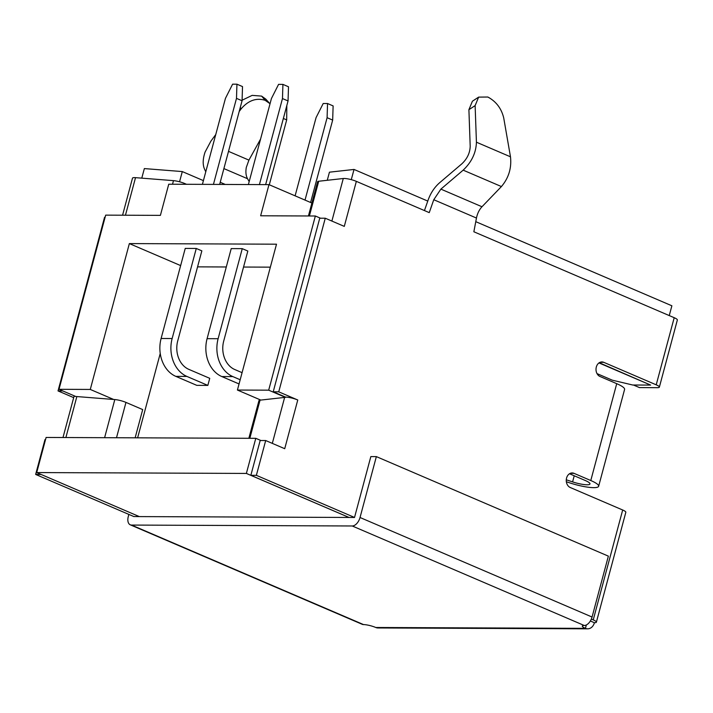<?xml version="1.0" encoding="UTF-8"?>
<svg xmlns="http://www.w3.org/2000/svg" width="713" height="713" viewBox="0 0 713 713"><rect width="100%" height="100%" fill="white"/><g stroke="black" fill="none" stroke-linecap="round" stroke-linejoin="round"><path stroke-width="1.07" d="M209.417 158.188L211.823 149.213M260.566 139.088L248.917 160.113L246.306 167.412C245.504 171.976 245.914 175.746 247.536 178.722L249.185 181.574M215.745 134.57L210.914 141.112L205.086 152.074C202.777 158.937 202.581 164.605 204.506 169.088L205.772 171.788M255.789 438.317L46.104 437.452L36.702 472.567L246.377 473.432L255.789 438.317L260.913 440.518M45.525 439.627L44.972 439.627L35.65 474.43L133.884 516.568M105.096 217.322L104.544 217.313L58.029 390.92L73.68 397.631M35.65 474.43L41.096 474.457M128.857 514.421L128.287 516.551A8.966 5.232 -66.8 0 0 130.274 524.813A8.966 5.232 -66.8 0 0 131.531 525.071L363.55 624.588A8.975 1.756 15 0 1 375.769 627.493L585.435 628.349A8.975 1.756 15 0 1 582.289 626.05A8.975 1.756 15 0 1 584.259 625.497L352.249 525.98A8.966 5.232 -66.8 0 0 360.038 517.504L376.357 456.614L370.84 456.587L354.53 517.451L256.368 475.339L265.691 440.536L284.719 448.7L297.767 399.993A8.966 1.747 -165 0 0 285.556 397.096L285.485 397.382A8.966 1.747 -165 0 0 284.63 397.417L260.798 400.073L237.42 390.047L276.501 244.194L129.356 243.588L90.275 389.441L59.01 389.307L105.676 215.139L160.398 215.371L168.74 184.212L268.979 184.631L260.637 215.781L315.351 216.003L320.485 218.205M591.344 619.071L593.234 619.882L622.681 510L570.248 487.505A7.478 5.891 -89.8 0 1 566.336 479.207A7.478 5.891 -89.8 0 1 572.183 472.951A7.478 5.891 -89.8 0 1 574.045 473.352L590.783 480.526A22.424 4.376 15 0 1 598.644 486.275A22.424 4.376 15 0 1 569.66 482.844L566.345 481.747M598.644 486.275L624.588 389.414A22.424 4.376 -165 0 0 616.727 383.674L599.998 376.491A7.478 5.891 -89.8 0 1 596.086 368.193A7.478 5.891 -89.8 0 1 601.924 361.937A7.478 5.891 -89.8 0 1 603.795 362.338L656.218 384.824L674.204 317.704A8.966 1.747 15 0 1 677.35 320.003L659.365 387.123A8.966 1.747 -165 0 0 656.218 384.824M478.628 97.12L475.125 105.604L468.904 109.695L472.407 101.219L478.628 97.12L487.844 97.03C496.096 101.451 501.382 108.394 503.708 117.859L510.481 156.807C511.72 168.054 508.699 177.965 501.417 186.556L481.979 206.752C479.234 209.711 477.389 213.472 476.462 218.044L473.86 231.77L674.204 317.704M308.426 215.977L317.588 181.753A8.966 1.747 15 0 1 318.702 181.245L343.283 178.508A8.966 1.747 15 0 1 356.348 181.36L429.244 212.626L433.771 199.729L440.884 189.123L463.165 170.149C471.667 162.083 476.079 152.769 476.427 142.199L475.125 105.604M297.767 399.993L278.738 391.829L325.262 218.223L344.29 226.386L356.348 181.36M265.691 440.536L260.174 440.518L250.851 475.321L256.368 475.339M315.351 216.003L268.685 390.171L237.42 390.047M246.377 473.432L349.005 517.46L139.32 516.595L36.702 472.567M250.851 475.321L349.076 517.46M311.893 203.036L268.979 184.631M586.344 624.971L585.435 628.349A8.966 7.068 90.2 0 0 587.672 628.821A8.966 7.068 90.2 0 0 594.41 622.725L594.41 622.725A8.966 1.747 -165 0 0 596.38 622.182A8.966 1.747 -165 0 0 593.234 619.882M594.41 622.725L590.355 620.987M325.262 218.223L319.745 218.205L273.222 391.802L285.556 397.096M633.438 385.011L639.463 387.596L657.395 387.676A8.966 1.747 -165 0 0 659.365 387.123M569.518 473.753L585.257 480.5A13.449 2.62 -165 0 1 589.981 483.949A13.449 2.62 -165 0 1 572.592 481.89L574.232 475.767M475.776 221.672L671.878 305.788L669.249 315.583M242.09 100.23L252.161 95.373L261.618 96.103L265.789 99.116L269.737 103.51L265.129 100.31C256.359 97.61 248.391 100.426 241.226 108.759L240.254 107.547M239.185 111.513L241.226 108.759M220.032 184.426L219.845 183.704M351.286 179.649L354.022 169.444L329.442 172.181L327.267 180.291M354.022 169.444L427.773 201.075L424.44 210.567M122.565 215.21L132.493 178.152A8.966 1.747 15 0 1 135.523 177.653L173.482 180.647A8.966 1.747 -165 0 1 184.631 183.491L186.485 184.284M203.401 180.63L182.296 171.575L179.56 181.779M182.296 171.575L144.347 168.58L141.78 178.143M59.01 389.307L75.801 396.517A8.966 1.747 15 0 1 76.861 396.562L113.661 399.467L90.275 389.441M268.685 390.171L285.485 397.382M261.618 96.103L265.129 100.31M468.904 109.695L470.197 146.299C469.983 152.903 467.22 158.723 461.917 163.767L439.627 182.742C434.565 187.189 430.768 192.849 428.255 199.702L427.773 201.075M597.013 373.612L612.342 380.189L632.698 385.011L650.63 385.082L598.982 362.926M622.681 510A8.966 1.747 15 0 1 625.827 512.299L596.38 622.182M599.259 362.739L650.63 385.082M566.282 479.796L572.592 481.89M278.738 391.829L273.222 391.802M58.029 390.92L62.806 390.938M139.32 516.595L133.812 516.542M352.249 525.98L131.531 525.071M354.521 517.478L349.005 517.46M587.672 628.821L378.015 627.957A8.966 7.068 -89.8 0 1 375.769 627.493M363.55 624.588A8.966 5.232 113.2 0 1 362.284 624.338L130.274 524.813M376.357 456.614L608.367 556.14L592.057 617.03A8.966 5.232 113.2 0 1 584.259 625.497M286.813 105.586L286.688 119.9L269.309 184.765M286.688 119.9L283.355 118.474M332.668 120.087L327.098 117.698L327.543 103.519L333.123 105.916L332.668 120.087L310.601 202.474M327.098 117.698L305.021 200.086M327.543 103.519L323.203 103.501L316.055 117.654L295.111 195.834M242.072 100.756L236.493 98.367L236.939 84.196L242.518 86.585L242.072 100.756L219.649 184.426M236.493 98.367L213.437 184.4M236.939 84.196L232.598 84.179L225.46 98.323L202.403 184.355M288.052 100.952L282.473 98.554L282.918 84.384L288.498 86.772L288.052 100.952L265.637 184.614M282.473 98.554L259.425 184.587M282.918 84.384L278.578 84.366L271.439 98.51L248.382 184.542M196.271 248.463L201.85 250.851L177.724 340.912A22.424 17.673 -89.8 0 0 188.767 369.334L209.738 378.327L207.839 385.403L196.797 385.359L175.826 376.366L186.868 376.411A29.893 23.565 90.2 0 1 172.145 338.523L196.271 248.463L185.237 248.418L161.111 338.479A29.893 23.565 90.2 0 0 175.826 376.366M270.343 267.152L243.543 267.045M226.297 266.974L197.563 266.858M137.627 437.835L160.238 353.47M248.855 438.29L258.935 400.67A8.966 1.747 15 0 1 260.049 400.162L260.798 400.073M135.14 437.818L142.707 409.583L125.969 402.408A8.966 1.747 -165 0 0 114.82 399.556L113.661 399.467M180.639 265.592L129.356 243.588M62.994 437.524L73.911 396.784A8.966 1.747 15 0 1 75.195 396.259M242.072 372.667L234.746 369.521A22.424 17.673 90.2 0 1 223.704 341.099L247.83 251.047L242.26 248.65L218.125 338.711A29.893 23.565 -89.8 0 0 232.848 376.598L240.183 379.744M239.051 383.95L221.814 376.553A29.893 23.565 -89.8 0 1 207.091 338.666L231.217 248.605L242.26 248.65M207.839 385.403L186.868 376.411M247.536 178.722L223.9 168.589M590.783 480.526L616.727 383.674M476.462 218.044L433.771 199.729M265.388 100.426L263.739 98.581M248.917 160.113L228.508 151.361M225.255 184.444L220.228 182.287M125.452 215.219L135.523 177.653M172.519 184.23L173.482 180.647M184.417 184.284L184.631 183.491M309.397 215.977L318.702 181.245M331.884 221.066L343.283 178.508M481.979 206.752L440.884 189.123M510.481 156.807L476.427 142.199M501.417 186.556L463.165 170.149M600.061 362.32L603.795 362.338M570.311 473.334L574.045 473.352M360.038 517.504L592.057 617.03M249.826 438.29L260.049 400.162M272.313 443.379L284.63 397.417M116.504 437.746L125.969 402.408M65.89 437.532L76.861 396.562M104.606 437.693L114.82 399.556M221.814 376.553L232.848 376.598M161.111 338.479L172.145 338.523M207.091 338.666L218.125 338.711"/></g></svg>
